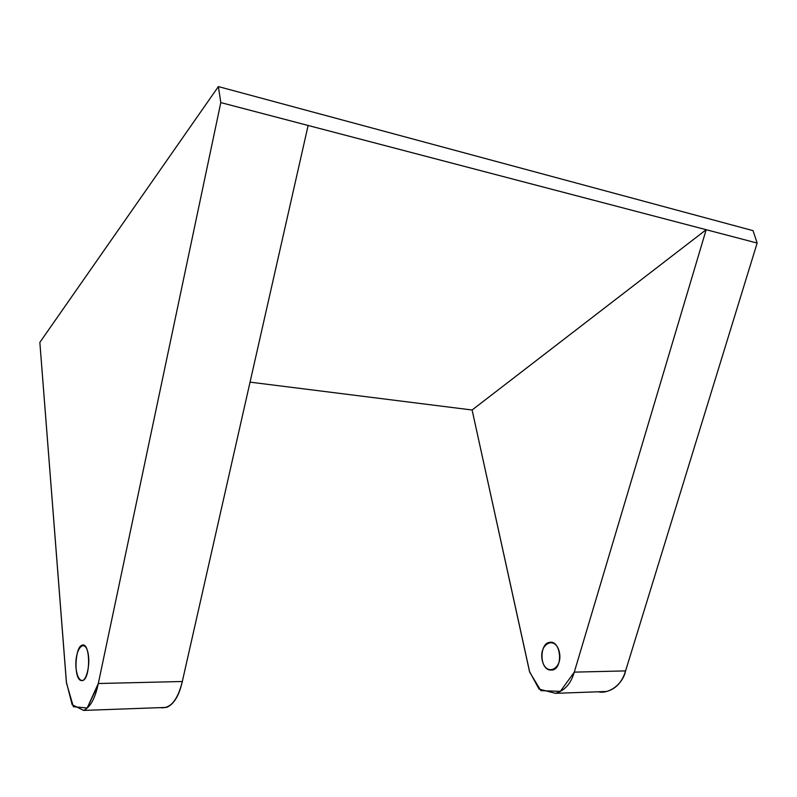 <?xml version="1.0" encoding="UTF-8"?>
<svg xmlns="http://www.w3.org/2000/svg" width="797" height="797" viewBox="0 0 797 797"><rect width="100%" height="100%" fill="white"/><g stroke="black" fill="none" stroke-linecap="round" stroke-linejoin="round"><path stroke-width="1.2" d="M97.882 685.52L87.192 707.985L73.374 706.72L66.49 683.069L39.85 342.391L218.378 86.584L39.85 342.391L66.49 683.069L73.374 706.72L87.192 707.985L98.3 683.517L220.799 102.594L218.378 86.584L39.85 342.391L66.37 682.063L72.138 704.678L83.635 710.416C90.35 707.208 95.241 698.242 98.3 683.517L220.799 102.594L308.13 125.468L182.304 681.505L98.3 683.517L182.304 681.505L308.13 125.468L706.182 229.705L472.103 410.007L529.497 671.463L539.031 689.096L555.509 693.33C564.674 690.68 570.931 683.617 574.288 672.13L706.182 229.705L472.103 410.007L250.049 382.142L472.103 410.007L529.726 672.25L540.894 690.66L560.321 691.358L574.288 672.13L625.585 670.905L574.288 672.13L706.182 229.705L757.15 243.055L753.045 230.662L218.378 86.584L753.045 230.662L757.15 243.055L753.045 230.662L218.378 86.584L220.799 102.594L706.182 229.705L574.288 672.13L560.321 691.358L540.894 690.66L529.726 672.25L472.103 410.007L250.049 382.142M76.024 668.135C74.221 646.915 86.753 635.797 88.656 657.475C89.553 667.717 86.026 680.09 82.35 680.668C79.082 680.2 76.97 676.015 76.024 668.135C76.97 676.015 79.082 680.2 82.35 680.668C86.026 680.09 89.553 667.717 88.656 657.475C86.753 635.797 74.221 646.915 76.024 668.135M80.716 680.469L82.818 680.518C90.808 678.127 90.459 641.346 81.971 645.231C75.237 646.815 73.404 677.649 80.716 680.469L83.027 680.419M160.067 707.646L166.613 707.407C173.915 704.299 179.146 695.661 182.304 681.505C177.641 700.364 170.239 709.071 160.097 707.646C170.239 709.071 177.641 700.364 182.304 681.505L308.13 125.468L220.799 102.594L218.378 86.584M549.611 670.008L552.55 670.018C563.569 668.045 560.889 639.363 549.243 642.412C539.868 643.677 539.171 667.916 549.611 670.008L552.849 669.938M598.158 691.786C609.038 694.326 622.905 684.125 625.585 670.905C622.905 684.125 609.038 694.326 598.158 691.786L606.607 691.477C615.912 688.897 622.238 682.033 625.585 670.905L757.15 243.055L308.13 125.468M542.269 660.404C538.453 643.757 555.379 635.02 559.325 651.956C563.21 669.052 545.925 677.261 542.269 660.404C545.925 677.261 563.21 669.052 559.325 651.956C555.379 635.02 538.453 643.757 542.269 660.404M574.288 672.13L625.585 670.905L757.15 243.055L706.182 229.705L472.103 410.007M182.304 681.505L98.3 683.517L220.799 102.594M625.585 670.905L757.15 243.055M81.971 645.231L83.755 645.221M83.645 710.416L166.613 707.407M551.733 642.402L549.243 642.412M606.607 691.477L555.509 693.33"/></g></svg>
